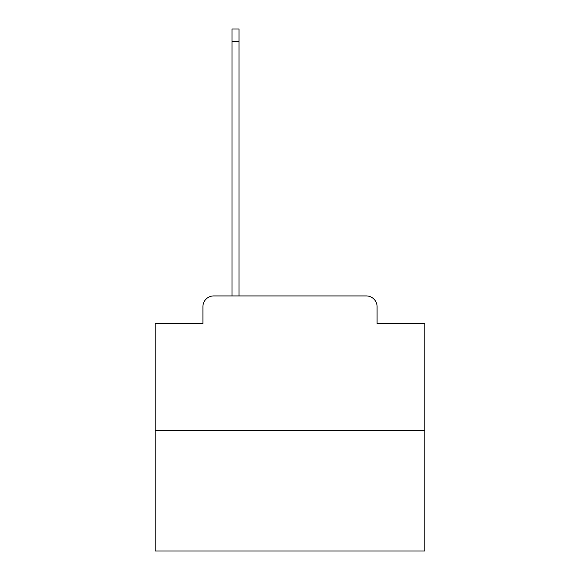 <?xml version="1.0" encoding="UTF-8"?>
<svg xmlns="http://www.w3.org/2000/svg" width="580" height="580" viewBox="0 0 580 580"><rect width="100%" height="100%" fill="white"/><g stroke="black" fill="none" stroke-linecap="round" stroke-linejoin="round"><path stroke-width="0.87" d="M202.913 306.719L202.913 323.437L202.913 306.719A10.788 10.788 0 0 1 213.694 295.93L232.029 295.93L232.029 29L239.04 29L239.04 41.405L232.029 41.405M424.814 430.744L155.186 430.744L155.186 551L424.814 551L424.814 323.437L377.087 323.437L377.087 306.719A10.788 10.788 0 0 0 366.306 295.93L213.694 295.93M155.186 430.744L155.186 323.437L202.913 323.437M239.04 41.405L239.04 295.93L247.936 295.93M332.064 295.93L366.306 295.93M377.087 323.437L377.087 306.719"/></g></svg>
